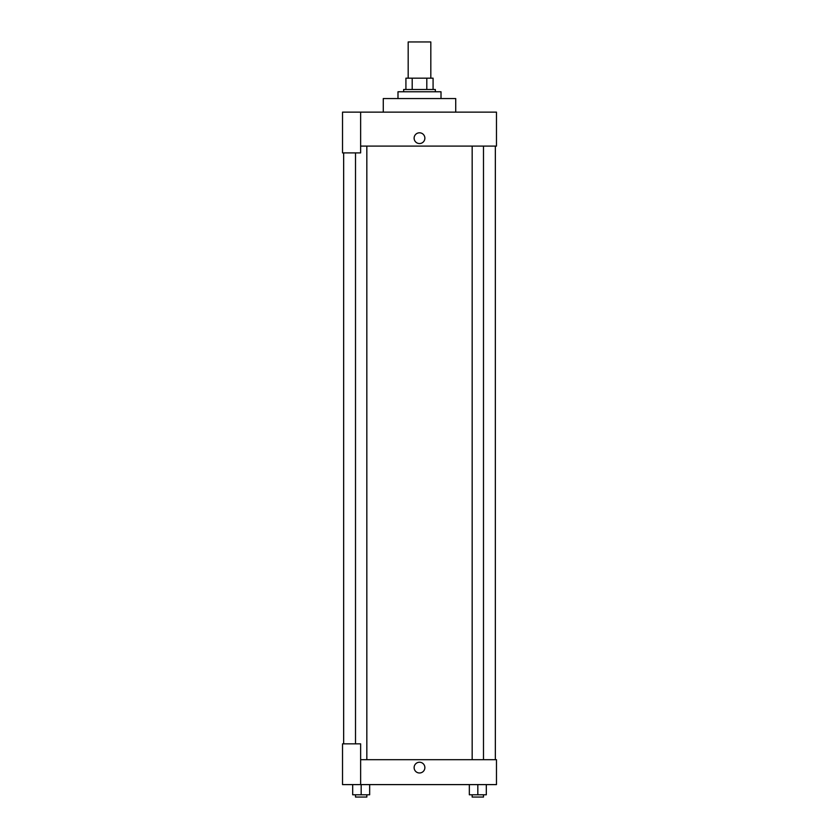 <?xml version="1.0" encoding="UTF-8"?>
<svg xmlns="http://www.w3.org/2000/svg" width="839" height="839" viewBox="0 0 839 839"><rect width="100%" height="100%" fill="white"/><g stroke="black" fill="none" stroke-linecap="round" stroke-linejoin="round"><path stroke-width="1.26" d="M430.816 78.174L430.816 41.95L408.184 41.95L408.184 78.174M412.201 89.5L412.201 78.174L405.919 78.174L405.919 89.5L405.919 78.174M412.201 78.174L433.081 78.174L433.081 89.5M426.799 89.5L426.799 78.174M403.653 91.766L403.653 89.5L435.347 89.5L435.347 91.766M441.01 98.551L441.01 91.766L397.99 91.766L397.99 98.551M455.724 112.143L455.724 98.551L383.276 98.551L383.276 112.143M360.634 112.143L342.522 112.143L342.522 152.897L360.634 152.897L360.634 112.143L496.478 112.143L496.478 146.101L360.634 146.101M414.12 138.173A5.38 5.38 0 0 1 422.185 133.516A5.38 5.38 0 0 1 422.185 142.829A5.38 5.38 0 0 1 414.12 138.173M343.654 743.847L343.654 152.897M472.168 146.101L472.168 759.694M355.516 743.847L355.516 152.897M360.634 759.694L496.478 759.694L496.478 784.601L342.522 784.601L342.522 743.847L360.634 743.847L360.634 784.601M414.12 767.612A5.38 5.38 0 0 1 422.185 762.955A5.38 5.38 0 0 1 422.185 772.268A5.38 5.38 0 0 1 414.12 767.612M469.337 784.601L469.337 794.785L486.316 794.785L486.316 784.601L486.316 794.785M477.821 794.785L477.821 784.601M483.484 794.785L483.484 797.05L472.168 797.05L472.168 794.785M352.684 784.601L352.684 794.785L369.663 794.785L369.663 784.601L369.663 794.785M361.179 794.785L361.179 784.601M366.832 794.785L366.832 797.05L355.516 797.05L355.516 794.785M495.346 759.694L495.346 146.101M483.484 146.101L483.484 759.694M366.832 759.694L366.832 146.101"/></g></svg>
